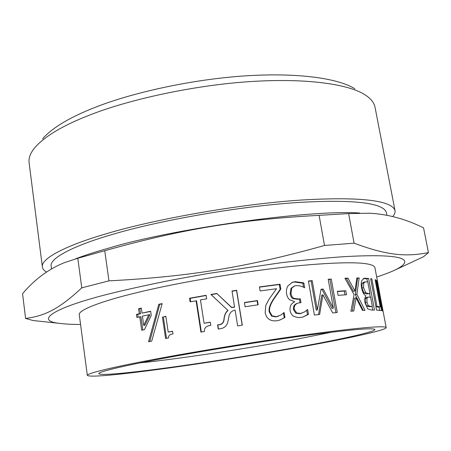 <?xml version="1.0" encoding="UTF-8"?>
<svg xmlns="http://www.w3.org/2000/svg" width="451" height="451" viewBox="0 0 451 451"><rect width="100%" height="100%" fill="white"/><g stroke="black" fill="none" stroke-linecap="round" stroke-linejoin="round"><path stroke-width="0.68" d="M166.492 338.323L163.341 316.991L165.878 316.478M163.341 316.991L165.85 316.281L168.195 332.077L172.615 331.4M168.195 332.077L172.586 331.243L172.998 333.971C169.965 334.219 168.454 335.55 168.471 337.951L165.596 338.498L162.411 316.968M148.847 314.759L142.42 316.162L143.739 325.323L148.847 314.759L149.935 314.753L144.906 325.284L143.739 325.323M138.062 317.143L137.662 314.37L140.532 313.71L139.81 308.726L141.36 308.366M142.877 330.014L140.966 316.726L136.856 317.419L136.422 314.403L139.325 313.738L138.609 308.743L141.326 308.118L142.048 313.118L150.634 311.229L151.254 315.469L144.416 329.687L141.699 330.267L139.759 316.76M142.048 313.118L150.64 311.466M137.662 314.37L136.422 314.403M139.81 308.726L138.609 308.743M140.532 313.71L139.325 313.738M219.056 302.08L211.175 294.627L216.965 293.652L231.679 307.599L234.554 307.142L232.023 290.996L236.651 290.275L242.3 325.171L237.643 325.904L235.101 310.119C231.639 310.812 229.587 312.881 228.95 316.331L228.223 320.176C227.434 325.442 224.587 328.317 219.682 328.813L218.245 329.05L217.591 324.895L218.746 324.703C222.112 324.438 223.871 322.313 224.034 318.327C224.637 314.448 225.945 311.81 227.947 310.418L210.921 294.452L216.79 293.46L231.679 307.413L234.593 306.951M218.442 329.016L217.81 325.013L218.949 324.821C222.27 324.562 224.006 322.442 224.158 318.468C224.745 314.601 226.03 311.974 228.003 310.592L227.947 310.418M232.056 291.211L236.555 290.512L242.17 325.194M283.448 312.988L284.26 317.752L279.992 319.985M259.488 287.146L279.31 284.525L280.133 289.39L273.706 298.697C269.901 304.487 268.418 308.907 269.247 311.951L271.62 316.089L275.905 316.923L278.374 316.219M260.12 290.934L259.455 286.926L279.986 284.215L280.815 289.085L274.287 298.427C270.42 304.233 268.903 308.664 269.743 311.72L272.139 315.858L276.48 316.692L280.996 314.933L284.102 312.554L284.942 317.504L279.609 320.114L276.835 320.774C270.318 321.433 266.428 318.716 265.165 312.633L265.769 305.412L269.292 298.85L276.559 288.719L260.12 290.934M284.26 317.752L284.942 317.504M283.769 312.678L284.102 312.554M280.133 289.39L280.815 289.085M279.31 284.525L279.986 284.215M328.255 279.535L331.265 279.045L337.263 312.504L332.753 312.971L322.91 294.83L321.71 295.168L318.547 314.572M329.935 279.417L335.888 312.644M320.994 289.491L321.986 289.401L332.066 308.467L333.368 308.146L328.204 279.265L331.265 279.045M308.467 281.249L311.117 280.996L316.247 310.181L317.357 309.882L321.039 289.254L323.198 289.052L333.368 308.146M322.91 294.83L319.646 314.443L314.392 315.069L308.422 281.007L312.21 280.635L317.357 309.882M321.986 289.401L323.198 289.052M311.117 280.996L312.21 280.635M356.826 278.368L357.547 278.374L355.281 294.621L356.871 294.266L364.983 310.271L362.531 310.401L356.048 297.846L354.475 298.196L352.304 311.117M355.281 294.621L363.213 310.361M345.088 278.577L346.464 278.532L353.381 291.352L354.954 290.991L356.876 277.991L359.182 278.002L356.871 294.266M356.048 297.846L353.798 310.998L350.901 311.229L354.086 294.599L344.908 278.267L347.98 278.154L354.954 290.991M357.547 278.374L359.182 278.002M346.464 278.532L347.98 278.154M379.054 307.018L379.669 310.294M375.908 306.793L378.445 307.125L380.204 306.81L375.119 279.671L375.801 279.941L381.552 310.609L376.523 310.079L370.666 278.695L371.866 278.881L377.008 306.415L380.204 306.81M375.193 280.054L375.801 279.941M375.88 306.629L377.008 306.415M370.745 279.107L371.866 278.881M382.341 310.857L376.624 280.387L377.025 280.702L381.924 306.815L379.082 289.801L382.831 311.117L382.341 310.857M379.939 294.751L386.163 327.533C387.443 329.957 345.985 338.848 305.462 346.142C266.141 353.336 207.787 362.745 163.166 368.783C120.795 374.477 90.369 377.605 87.331 375.401C86.31 373.614 110.901 367.627 146.428 360.839C186.032 353.139 257.69 341.266 310.389 334.157C362.581 327.184 384.692 325.633 386.163 327.533M381.597 306.877L381.924 306.815M376.698 280.764L377.025 280.702M367.948 297.153L366.415 297.468L365.282 298.477L365.276 302.615L366.601 305.958L368.281 305.62L370.807 306.415L372.34 306.415L370.609 297.113L368.101 297.119L366.962 298.128L366.956 302.271L368.281 305.62M366.601 305.958L369.104 306.753L372.34 306.415M365 281.926L363.54 282.241L362.08 283.408L361.928 288.048L363.98 293.032L365.654 292.682L368.123 293.539L369.955 293.59L367.785 281.903L365.209 281.881L363.743 283.048L363.585 287.693L365.654 292.682M362.08 283.408L363.743 283.048M363.98 293.032L366.432 293.889L369.955 293.59M363.343 278.555L366.9 278.814L367.469 281.881M369.657 293.652L370.299 297.108M372.041 306.471L372.701 310.034M365.789 295.845C363.822 294.717 362.418 292.056 361.561 287.868C361.031 284.649 361.099 282.236 361.775 280.629L364.211 278.256L368.614 278.459L374.493 310.034L371.421 310.046L367.672 308.834L365.056 302.92C364.538 299.78 364.791 297.474 365.817 296.003L365.789 295.845M366.9 278.814L368.614 278.459M337.404 291.549L344.299 291.087L344.981 294.836M338.092 295.349L337.359 291.301L345.77 290.726L346.498 294.734L338.092 295.349M344.299 291.087L345.77 290.726M297.688 303.23L297.288 303.365C294.345 304.262 293.077 306.347 293.471 309.623L295.749 313.152L299.661 313.733L301.223 313.372M294.12 286.131L290.957 288.375L290.162 293.905L290.647 295.8L291.6 297.53L292.874 298.652L297.699 299.312L299.413 299.109L300.039 302.722M291.78 282.574L294.334 282.01L302.83 283.222L303.529 287.253M306.703 310.22L307.475 314.657L302.666 317.154L298.134 317.617L293.984 316.405C291.87 315.204 290.557 313.197 290.049 310.384C289.717 306.229 291.222 303.405 294.576 301.916L294.52 301.584L289.892 299.881C288.285 298.787 287.18 296.758 286.582 293.798C286.097 290.675 286.594 287.98 288.071 285.725L292.49 282.287L295.213 281.678L303.816 282.878L304.656 287.699L304.369 287.732C302.119 286.25 299.374 285.539 296.144 285.601L294.588 285.957L291.774 288.059L290.963 293.601L291.989 296.617L293.702 298.353L298.59 299.007L300.327 298.804L300.986 302.61L298.15 303.078C295.18 303.98 293.894 306.071 294.294 309.341L296.589 312.881L300.552 313.456L304.746 311.816L307.621 309.504L308.467 314.37L302.683 317.154M299.413 299.109L300.327 298.804M290.957 288.375L291.774 288.059M302.83 283.222L303.816 282.878M307.475 314.657L308.467 314.37M307.323 309.589L307.621 309.504M244.419 302.7L257.115 300.817L257.78 304.853M245.079 306.748L244.386 302.514L257.465 300.575L258.164 304.803L245.079 306.748M257.115 300.817L257.465 300.575M190.615 301.685L190.108 298.37L206.152 295.495M201.355 332.032L196.54 300.823L190.108 301.781L189.567 298.246L206.118 295.281L206.671 298.821L200.453 299.909L204.077 323.254L210.324 322.183L210.826 325.391C206.203 325.915 204.083 327.95 204.472 331.491L200.926 332.105L196.078 300.693M204.077 323.254L210.262 322.358M190.108 298.37L189.567 298.246M149.749 341.514L159.744 304.34L162.095 303.85M151.705 341.125L148.565 341.751L158.797 304.301L162.168 303.596L151.705 341.125M159.744 304.34L158.797 304.301M87.331 375.401L79.28 314.832C77.882 310.096 101.779 301.071 136.63 292.71C175.467 283.048 246.094 270.735 298.489 265.718C350.399 260.909 372.83 262.386 374.894 267.482L379.082 289.801M358.032 277.996L356.82 278.436M80.56 324.461C72.555 324.478 65.733 324.134 60.101 323.429C32.946 320.898 54.532 306.984 114.904 292.468C131.675 288.42 150.927 284.231 172.654 279.902L207.545 273.56L280.528 262.803C303.737 260.075 324.568 258.057 343.019 256.737C402.315 253.265 416.583 258.93 395.798 269.659L423.416 256.794L428.45 252.616L423.557 227.89C406.075 219.152 388.148 214.259 369.775 213.21L348.623 213.599L354.086 243.168L324.506 245.479L319.105 215.341L348.623 213.599M428.45 252.616C406.622 256.85 388.001 255.818 354.086 243.168M324.506 245.479C246.201 267.381 189.116 276.694 108.945 280.849L104.75 250.717C182.041 229.08 238.128 219.767 319.105 215.341M108.945 280.849L81.766 287.834L77.809 258.265L104.75 250.717M81.766 287.834C58.399 309.724 43.984 316.083 25.594 318.434L22.55 293.708C34.62 279.372 48.663 268.982 64.679 262.544L77.809 258.265M25.594 318.434L33.098 320.526L60.101 323.429M395.798 269.659C390.87 272.015 384.494 274.467 376.681 277.027M75.593 258.778C85.273 255.17 96.311 251.63 108.702 248.151C170.038 229.339 308.428 209.399 359.661 213.03M51.538 268.92L51.177 266.141C49.306 258.079 74.827 245.181 113.336 234.176C156.768 221.153 237.553 206.338 297.981 202.493C357.936 198.97 383.626 203.711 386.383 212.449L386.93 215.302M46.487 272.077C44.035 270.623 42.665 268.931 42.383 266.992C40.455 258.575 66.804 245.124 106.983 233.567C152.539 219.812 237.914 204.089 301.82 200.018C365.248 196.286 392.173 201.371 395.003 210.516C395.352 212.376 394.602 214.388 392.748 216.559M42.383 266.992L29.101 162.693C28.486 158.025 30.42 152.979 34.896 147.539C45.106 136.022 63.591 125.107 90.363 114.791C127.983 99.964 192.622 85.222 251.303 81.513C310.051 77.82 349.846 84.946 364.803 94.699C370.637 98.318 374.054 102.512 375.04 107.282L395.003 210.516M42.552 138.812C52.479 127.627 70.108 117.108 95.432 107.253C131.038 93.075 191.703 79.156 246.956 75.762C302.283 72.391 340.212 79.32 354.807 88.796M331.84 332.161L296.121 339.332C251.647 347.839 176.521 359.3 140.379 362.829M154.135 360.129C190.294 353.122 254.601 342.456 302.835 335.899C350.737 329.444 372.092 327.826 374.73 329.343C377.786 331.31 339.366 339.642 300.947 346.56C264.072 353.319 208.774 362.226 167.158 367.824C127.768 373.095 99.795 375.892 98.758 373.546C99.147 371.714 122.159 366.218 154.135 360.129M275.905 316.923L276.48 316.692M271.62 316.089L272.139 315.858M269.247 311.951L269.743 311.72M273.706 298.697L274.287 298.427M365.276 302.615L366.956 302.271M365.282 298.477L366.962 298.128M369.104 306.753L370.807 306.415M361.928 288.048L363.585 287.693M366.432 293.889L368.123 293.539M363.551 278.566L365.237 278.199M299.661 313.733L300.552 313.456M295.749 313.152L296.589 312.881M293.471 309.623L294.294 309.341M297.699 299.312L298.59 299.007M292.874 298.652L293.702 298.353M290.162 293.905L290.963 293.601M294.334 282.01L295.213 281.678M277.664 316.495L278.278 316.252M291.87 282.535L292.49 282.287M300.744 313.518L301.663 313.236"/></g></svg>
